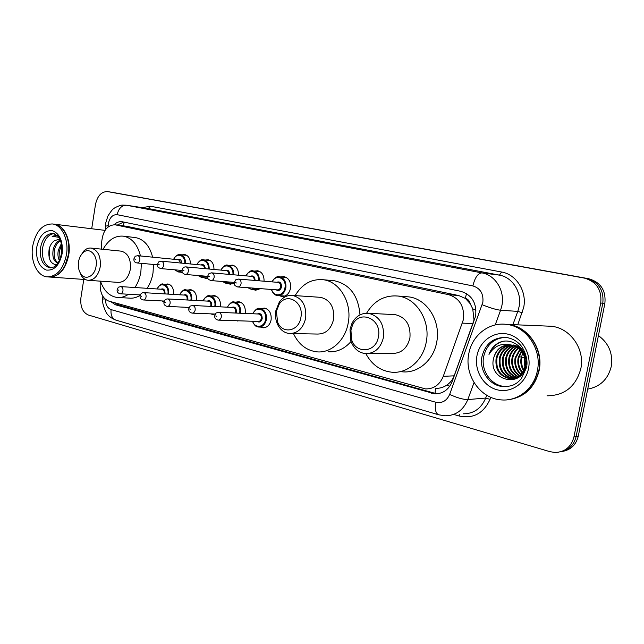 <?xml version="1.0" encoding="UTF-8"?>
<svg xmlns="http://www.w3.org/2000/svg" width="644" height="644" viewBox="0 0 644 644"><rect width="100%" height="100%" fill="white"/><g stroke="black" fill="none" stroke-linecap="round" stroke-linejoin="round"><path stroke-width="0.97" d="M261.287 308.557L264.394 308.09C269.377 309.41 271.615 313.338 271.116 319.875C269.844 325.123 267.091 327.756 262.833 327.764L260.579 327.096M235.873 302.141L238.819 301.698C243.593 302.978 245.734 306.818 245.235 313.201L245.195 313.451M239.246 320.825L236.034 320.712M211.441 295.966L214.251 295.548C218.823 296.795 220.868 300.547 220.385 306.794L220.369 306.842M215.329 314.047L212.657 314.441L210.709 313.87M188.982 308.162L186.945 307.494M182.695 272.919L180.497 272.146M207.94 278.321L205.935 278.458L203.77 277.685M280.824 276.936L283.899 276.59C288.85 277.958 291.064 281.871 290.533 288.319C289.172 293.809 286.242 296.53 281.742 296.473L279.351 295.685M260.418 288.641L255.451 290.227L253.132 289.446M234.352 283.143L230.206 284.221L227.96 283.449M435.811 388.276C439.635 388.501 443.289 387.455 446.759 385.136C450.188 382.858 452.66 379.759 454.181 375.83L474.024 320.06L472.736 308.838L470.225 303.727C469.581 300.829 467.947 299.041 465.338 298.349L466.514 293.567M100.295 281.146L100.15 285.002C100.247 293.503 103.121 298.864 108.755 301.086L425.555 388.92C433.806 389.016 439.715 384.814 443.281 376.321L463.414 319.561C464.63 306.584 459.719 298.293 448.691 294.686L115.018 224.788C107.459 225.014 103.04 230.536 101.768 241.339L101.478 249.139M465.338 298.349L470.225 303.727M465.008 298.285L458.697 295.548L126.635 226.286M187.935 290.042L190.624 289.639C194.963 290.83 196.919 294.453 196.501 300.507M165.307 284.334L167.875 283.948C171.996 285.075 173.88 288.576 173.534 294.429M254.662 271.084L257.584 270.738C261.987 271.881 264.145 275.366 264.056 281.211M229.522 265.457L232.315 265.127C236.493 266.205 238.554 269.57 238.513 275.213M205.356 260.047L208.028 259.733C211.997 260.764 213.977 264.008 213.969 269.466M182.107 254.855L184.667 254.541C188.434 255.523 190.334 258.663 190.366 263.951M110.8 301.658L115.493 304.805L434.74 393.814C442.903 393.887 448.747 389.741 452.265 381.393L475.666 315.971C476.874 303.115 471.955 294.904 460.935 291.354L122.022 221.705C119.188 221.335 116.556 222.341 114.109 224.708M91.698 228.749L95.481 204.51C97.429 195.784 101.478 191.485 107.645 191.606L584.358 278.095C596.529 281.621 601.987 289.929 600.731 303.034L573.949 436.914C571.276 446.839 565.021 452.032 555.176 452.491L549.952 451.677L88.357 315.021C82.601 312.396 80.122 306.625 80.927 297.721L83.784 279.416M113.392 192.54L588.6 278.707C600.691 282.201 606.117 290.444 604.869 303.429L578.28 436.141L576.122 436.527C573.957 445.173 568.692 450.285 560.344 451.863C568.692 450.285 573.957 445.173 576.122 436.527L602.808 303.235L576.122 436.527L573.949 436.914M588.6 278.707L586.491 278.401C598.622 281.911 604.064 290.186 602.808 303.235C604.064 290.186 598.622 281.911 586.491 278.401L110.704 192.097L584.358 278.095M117.288 225.078L123.712 222.043M438.266 393.653L434.056 393.049L118.657 304.95L114.922 302.801M578.28 436.141C576.114 444.746 570.874 449.842 562.55 451.42M525.263 365.438L524.844 357.959M598.429 335.588C608.87 343.3 613.136 353.661 611.22 366.653C607.952 379.308 600.103 386.811 587.698 389.137M504.703 324.214L508.124 324.447C527.967 326.202 543.842 349.169 539.133 370.558C534.737 387.672 524.49 397.396 508.39 399.715M546.555 326.065L551.345 326.267C570.182 327.925 585.219 349.104 580.799 368.811C575.792 386.625 564.538 395.625 547.03 395.81M504.534 324.198L507.794 324.431C527.645 326.186 543.528 349.169 538.819 370.574C534.311 387.954 523.87 397.694 507.48 399.787M468.792 353.733C471.923 335.58 488.804 321.984 506.313 324.367C526.196 326.13 542.103 349.169 537.386 370.63C534.166 388.437 517.985 401.349 501.628 399.924C480.464 398.99 464.131 375.307 468.792 353.733M507.488 386.505L504.799 386.472C491.203 385.772 480.633 370.493 483.668 356.518C486.623 344.806 493.763 338.422 505.089 337.359M521.704 374.349C518.509 377.505 514.781 378.93 510.523 378.624C500.267 376.257 495.743 369.398 496.943 358.04C499.011 350.658 503.616 346.327 510.756 345.039M512.085 345.289L510.273 344.983C501.587 344.846 496.049 349.217 493.658 358.096C487.556 380.427 521.753 389.065 525.625 366.219C529.585 350.4 511.908 335.701 498.593 342.89C493.988 345.401 490.784 349.241 488.989 354.417C494.463 345.562 502.167 342.519 512.085 345.289C521.576 348.493 525.955 355.271 525.23 365.615C523.033 374.357 517.856 378.704 509.718 378.664C499.454 376.297 494.922 369.423 496.13 358.056C498.271 350.489 503.012 346.134 510.362 344.991M516.818 378.358L514.025 378.471M513.614 378.439C503.471 376.032 498.995 369.213 500.195 357.983C501.982 351.334 506.031 347.124 512.334 345.345M517.1 378.205L513.622 378.535M513.22 378.511L512.93 378.487C502.706 376.136 498.19 369.302 499.382 358C501.241 351.165 505.427 346.915 511.94 345.248M516.802 378.269L515.594 378.1M515.184 378.02C506.071 374.929 502.143 368.231 503.407 357.927C504.912 352.018 508.422 347.985 513.92 345.82M516.416 378.342L515.2 378.205M514.798 378.141C505.419 375.202 501.354 368.473 502.602 357.943C504.188 351.849 507.826 347.76 513.526 345.683M516.721 377.4C508.688 373.786 505.307 367.273 506.578 357.879C507.826 352.711 510.805 348.911 515.498 346.472M517.607 377.907L516.746 377.698M516.335 377.577C508.036 374.075 504.518 367.515 505.79 357.887C507.102 352.542 510.201 348.67 515.103 346.295M518.227 376.579C511.296 372.578 508.462 366.323 509.718 357.823C510.748 353.387 513.196 349.885 517.06 347.325M517.848 376.804C510.644 372.884 507.673 366.565 508.937 357.839C510.016 353.218 512.592 349.636 516.665 347.092M519.7 375.508C513.896 371.266 511.61 365.357 512.825 357.774C513.654 354.063 515.586 350.94 518.605 348.412M519.33 375.798C513.252 371.604 510.821 365.599 512.052 357.782C512.93 353.894 514.991 350.666 518.219 348.114M521.133 374.148C516.488 369.809 514.741 364.327 515.9 357.718L520.143 349.781M520.779 374.518C515.844 370.187 513.96 364.593 515.136 357.734L519.764 349.41M522.534 372.393C519.064 368.094 517.865 363.184 518.935 357.67L521.688 351.535M522.187 372.876C518.42 368.553 517.084 363.482 518.179 357.678L521.302 351.052M523.894 369.994C521.672 366.058 521.02 361.928 521.946 357.613L524.176 357.581L524.86 367.305M523.556 370.678C521.012 366.613 520.223 362.258 521.197 357.629L522.848 353.242M513.437 344.999L520.569 347.535M516.625 345.015L518.09 345.232M519.008 348.106L520.191 347.293M518.621 347.824L519.813 347.068M520.545 349.386L521.463 348.565M520.159 349.04L521.157 348.203M522.075 351.02L522.695 350.28M521.688 350.569L522.381 349.813M525.174 356.454L525.287 356.052M523.226 352.582L523.653 351.93M493.658 358.096C496.017 349.982 501.185 345.578 509.171 344.902M511.408 345.031C519.016 346.432 523.846 351.101 525.89 359.03M488.989 354.417C491.549 347.953 495.896 343.711 502.038 341.674M521.334 357.05L519.386 356.76M350.948 329.986L352.566 325.011C359.521 308.943 382.311 318.941 378.398 336.852C376.072 352.96 355.287 354.329 351.455 339.082L350.948 329.986M350.022 329.301L351.986 323.28C355.826 316.172 361.324 312.847 368.489 313.298C379.469 316.14 384.436 324.254 383.397 337.649C380.652 348.324 374.615 353.645 365.301 353.62C358.193 352.558 353.306 348.13 350.642 340.33L350.022 329.301M368.215 353.604L392.196 353.419C401.333 353.443 407.241 348.315 409.914 338.052C410.92 325.18 406.042 317.371 395.279 314.634L393.331 314.538M366.589 313.201C374.132 300.724 384.557 295 397.847 296.031C416.266 297.81 430.715 320.575 426.248 342.069C423.1 360.407 407.378 373.81 391.793 372.216C380.459 370.896 371.805 364.705 365.848 353.661M405.599 296.634L408.529 296.86C426.803 298.623 441.116 321.026 436.704 342.165C433.589 360.213 418.02 373.399 402.564 371.838M276.373 311.326L279.206 304.209C286.822 291.845 304.153 302.084 300.893 317.46C298.937 331.418 282.426 334.534 277.636 322.225L276.373 311.326M275.841 310.77L279.271 302.149C282.845 297.222 287.272 294.984 292.553 295.435C302.278 298.067 306.649 305.659 305.659 318.217C303.131 328.44 297.649 333.544 289.228 333.52C283.972 332.787 280.019 329.607 277.371 323.98C275.592 319.835 275.085 315.431 275.841 310.77M291.233 333.56L317.444 334.051C325.743 334.075 331.121 329.164 333.592 319.311C334.55 307.212 330.243 299.887 320.672 297.343L319.335 297.254M295.129 295.612C302.052 284.068 311.374 278.772 323.111 279.721C339.557 281.356 352.268 302.64 348.219 322.91C345.313 340.491 330.887 353.427 316.768 351.833C306.399 350.489 298.639 344.411 293.479 333.6M332.344 280.567L334.365 280.752C349.789 284.221 358.33 295.588 359.996 314.868M351.028 341.489C344.484 348.935 336.844 352.365 328.102 351.777M78.528 261.818C79.156 258.051 80.589 255.08 82.826 252.899C89.146 246.338 98.138 255.185 96.077 266.205C94.749 276.421 85.177 280.937 80.725 273.684C78.632 270.383 77.9 266.431 78.528 261.818M80.403 256.111L84.066 250.717C86.296 248.665 88.679 247.787 91.231 248.093C98.041 250.17 101.036 256.425 100.214 266.874C98.242 275.793 94.161 280.261 87.962 280.293C85.427 279.947 83.277 278.498 81.514 275.938L79.212 270.601M88.695 280.349L118.158 282.378C124.324 282.362 128.381 278.031 130.321 269.401C131.126 259.274 128.132 253.197 121.354 251.168L120.863 251.12M103.088 249.3C108.353 239.834 115.107 235.454 123.374 236.155C131.827 237.837 137.526 244.438 140.472 255.966M141.398 263.348L140.859 271.985C139.877 277.902 137.905 283.078 134.934 287.522M134.797 237.507L135.538 237.596C143.966 239.27 149.658 245.791 152.604 257.165M153.53 264.451L152.998 272.984C152.024 278.82 150.06 283.923 147.098 288.311M128.494 294.252C124.815 296.795 121.016 297.866 117.095 297.472C109.391 296.232 103.845 290.798 100.456 281.162M140.191 295.282C136.673 297.552 133.042 298.502 129.315 298.116L118.738 297.552M105.044 230.375L54.796 224.249C64.303 225.239 71.267 240.164 68.771 254.823C65.664 269.305 59.264 276.711 49.58 277.041M67.395 238.208C68.916 243.424 69.254 248.938 68.393 254.758L64.907 265.763M53.871 224.136L54.378 224.193C58.258 224.812 61.558 227.171 64.279 231.277C68.232 237.773 69.592 245.614 68.353 254.783C67.081 262.366 64.271 268.331 59.932 272.662C56.439 275.946 52.752 277.379 48.855 276.984L48.01 276.92M32.659 246.282C35.774 231.413 42.383 223.975 52.502 223.967C62.009 224.957 68.972 239.914 66.477 254.613C63.289 269.337 56.785 276.751 46.964 276.848C37.143 276.018 30.212 260.901 32.659 246.282M51.117 267.832C44.5 265.215 41.651 258.638 42.568 248.101C44.323 239.31 48.187 234.464 54.152 233.555M58.073 262.824C54.635 260.49 53.436 256.135 54.474 249.743C55.505 245.525 57.517 242.522 60.512 240.743M57.871 263.122C53.669 261.416 52.1 256.908 53.17 249.622C54.418 244.76 56.785 241.597 60.27 240.132M60.013 259.105L59.642 250.242L61.631 245.275M59.401 260.482C57.896 257.576 57.549 254.114 58.354 250.122L61.357 243.722M60.045 239.6L58.95 239.327L54.531 240.655C51.89 242.426 50.087 245.267 49.137 249.172C47.986 258.856 50.465 264.056 56.567 264.756M57.413 235.583L52.124 236.268L58.805 237.322M52.124 236.268L56.535 235.406M49.137 257.753L49.532 247.707M60.922 244.285L61.325 243.561M473.123 323.57L462.448 323.127M435.054 393.291L435.529 388.292M446.759 385.136L449.705 386.32M118.882 305.006L118.826 303.888M472.736 308.838L476.021 310.102M123.197 225.843L124.26 222.156M458.697 295.548L448.691 294.686M454.181 375.83L443.281 376.321M127.383 226.406L115.461 224.869M105.415 299.291C105.584 304.741 107.476 308.178 111.106 309.611L435.682 402.218C442.09 403.506 446.743 400.906 449.649 394.418L482.847 302.358C483.668 293.753 480.352 288.271 472.897 285.92L117.16 214.685C112.684 214.452 109.73 217.479 108.305 223.758L108.079 226.938M117.16 214.685C118.665 208.326 121.829 205.186 126.651 205.267L481.921 272.895C495.292 275.069 505.049 290.702 501.901 305.514L500.589 310.247L517.792 311.39L519.072 306.802C522.147 292.44 512.576 277.266 499.454 275.133L148.249 208.535L126.369 205.219L148.249 208.535L150.511 206.249L501.571 272.01L499.454 275.133L481.921 272.895C477.896 273.225 474.894 277.564 472.897 285.92M105.399 226.237L108.128 225.601M501.571 272.01C516.319 274.36 527.138 291.41 523.669 307.566L517.72 324.85M490.8 397.308L490.06 399.312C483.564 413.384 473.284 418.954 459.212 416.016L454.801 414.736M142.292 207.626L150.511 206.249M600.731 303.034L604.869 303.429M107.741 191.622L113.65 192.58M474.04 382.6L467.81 399.578L485.681 398.064L486.727 395.239M449.649 394.418C457.087 397.839 463.141 399.562 467.81 399.578C463.237 410.341 455.654 415.75 445.052 415.791L438.644 414.8C435.626 413.343 434.644 409.149 435.682 402.218M463.342 413.818C473.759 413.762 481.205 408.513 485.681 398.064L490.06 399.312M482.195 304.733C489.915 307.84 496.049 309.675 500.589 310.247L495.196 324.954M512.882 324.64L517.792 311.39L522.228 312.718M459.293 414.253L459.212 416.016M102.71 299.017L105.036 298.961M111.106 309.611C110.543 315.069 112.12 318.563 115.84 320.1L438.644 414.8M434.056 393.049L431.359 393.234M118.657 304.95L115.493 304.805M481.986 356.543C485.447 343.574 493.521 337.206 506.2 337.448C511.376 338.285 515.594 340.282 518.863 343.445C523.314 346.947 528.845 358.764 526.406 367.764L521.39 378.632C518.79 381.481 516.866 383.156 515.635 383.679C513.131 385.587 508.969 386.553 503.149 386.585C489.529 385.877 478.943 370.558 481.986 356.543M476.963 355.746C479.635 341.127 493.811 330.895 507.689 334.115C521.592 337.11 531.614 353.306 528.539 368.449C525.681 383.655 510.644 393.532 496.967 389.733C483.25 386.159 474.089 370.316 476.963 355.746M40.483 247.892C42.52 238.232 46.819 233.402 53.38 233.386L58.073 236.324C59.159 237.33 62.677 242.659 61.566 253.358C59.272 264.282 54.676 266.479 53.702 267.043L49.773 267.799C42.689 265.642 39.598 259.009 40.483 247.892M36.732 247.28C39.284 235.72 44.476 230.174 52.317 230.633C59.876 233.659 63.16 241.299 62.162 253.551C59.449 265.352 54.16 270.858 46.288 270.053C38.906 266.793 35.718 259.202 36.732 247.28M50.965 267.848L50.506 267.856M272.074 281.879C273.821 278.288 276.332 276.606 279.617 276.831C284.27 278.119 286.347 281.806 285.847 287.876C284.567 293.06 281.814 295.62 277.588 295.572C274.843 295.346 272.766 293.302 271.366 289.446M271.631 289.462C273.571 297.423 283.819 296.192 284.97 287.739C286.942 278.337 275.793 273.338 272.227 281.887M276.67 282.257C279.874 281.235 281.5 282.797 281.549 286.95C280.446 290.323 278.627 291.273 276.075 289.792M237.926 286.983L277.363 289.889C279.061 289.913 280.164 288.882 280.671 286.805C280.873 284.374 280.043 282.893 278.176 282.378L277.958 282.362M241.065 283.73C240.542 285.912 239.415 286.991 237.684 286.966C233.828 285.107 235.004 285.872 234.408 282.426C236.404 278.627 234.988 280.035 238.522 279.085C240.429 279.625 241.275 281.17 241.065 283.73M235.471 282.748L236.453 282.974L235.471 282.748M255.314 288.262L251.241 289.309L247.843 287.715M248.544 287.763L253.889 288.158M250.395 276.26C253.301 275.238 254.871 276.646 255.113 280.47M254.243 280.398C254.308 278.16 253.494 276.823 251.812 276.381L251.627 276.365M214.138 277.387C213.631 279.536 212.552 280.599 210.886 280.575C207.038 278.691 208.294 279.48 207.682 276.131C209.686 272.38 208.205 273.813 211.723 272.863C213.534 273.386 214.347 274.891 214.138 277.387M208.664 276.429L209.614 276.654L208.664 276.429M246.008 275.874C247.698 272.38 250.114 270.738 253.253 270.947C257.391 272.018 259.419 275.31 259.323 280.816M258.461 280.744C259.588 271.865 249.421 267.968 246.137 275.882M211.465 272.847L251.603 276.365M230.117 282.088L225.947 283.296L222.422 281.484M223.001 281.533C224.837 282.909 226.777 283.062 228.821 281.992M225.175 270.496C227.887 269.498 229.393 270.818 229.691 274.441M228.837 274.368C228.837 272.267 228.057 271.019 226.503 270.625L186.036 266.906C187.774 267.405 188.539 268.878 188.346 271.317C187.855 273.426 186.808 274.465 185.214 274.457C182.767 273.66 181.721 272.211 182.075 270.102C182.735 267.807 184.055 266.737 186.036 266.906M182.993 270.383L183.894 270.593L182.993 270.383M220.981 270.11C222.615 266.697 224.933 265.095 227.944 265.296C231.856 266.318 233.796 269.482 233.756 274.795M232.911 274.722C233.885 266.109 224.241 262.462 221.077 270.126M205.855 276.171L201.644 277.516L198.046 275.519M198.537 275.56C200.445 277.186 202.482 277.355 204.647 276.075M200.928 264.966C203.472 263.984 204.913 265.223 205.267 268.669M204.43 268.596C204.373 266.616 203.625 265.441 202.184 265.087L202.039 265.07M163.6 265.497C163.125 267.566 162.119 268.588 160.589 268.58C156.895 266.761 158.102 267.493 157.514 264.322C159.398 260.74 158.046 262.06 161.403 261.182C163.061 261.673 163.793 263.114 163.6 265.497M158.368 264.579L159.237 264.781L158.368 264.579M210.234 260.546L203.617 259.87C207.336 260.836 209.195 263.887 209.195 269.031M208.358 268.951C209.195 260.579 200.034 257.157 196.992 264.587M182.035 270.874L178.275 271.961L174.645 269.812M175.071 269.844C177.011 271.671 179.113 271.857 181.35 270.399M177.607 259.645C179.998 258.687 181.383 259.846 181.769 263.13M180.94 263.05L178.646 259.749M139.853 259.91C139.394 261.939 138.428 262.953 136.947 262.937C134.644 262.502 133.638 261.11 133.936 258.767C135.812 255.225 134.435 256.562 137.752 255.692C139.346 256.167 140.046 257.576 139.853 259.91M134.725 259.009L135.562 259.202L134.725 259.009M186.792 255.346L180.223 254.654C183.757 255.571 185.536 258.518 185.569 263.493M184.748 263.42C185.472 255.274 176.754 252.054 173.824 259.266M258.791 308.5L260.079 308.5C264.764 309.74 266.866 313.443 266.391 319.601C265.207 324.552 262.615 327.031 258.614 327.039C257.157 326.476 255.418 327.571 252.424 321.259M252.681 321.267C254.815 328.826 264.434 327.571 265.529 319.464C267.502 309.973 256.191 304.974 252.963 313.773M257.302 313.958C260.482 312.831 262.116 314.385 262.197 318.603C261.19 321.823 259.46 322.757 257.02 321.404M218.461 320.132L258.212 321.445C259.822 321.445 260.86 320.454 261.335 318.466C261.528 316.003 260.683 314.522 258.799 314.022L258.51 314.014M218.348 312.332L218.751 312.332C220.659 312.855 221.52 314.409 221.319 316.993C220.836 319.078 219.773 320.124 218.139 320.124C215.563 319.48 214.444 317.991 214.79 315.649C216.69 311.978 215.281 313.354 218.751 312.332L258.477 314.006M216.762 316.276L215.804 316.019L216.762 316.276M233.369 302.052L234.464 302.06C238.948 303.268 240.953 306.882 240.494 312.904L240.429 313.25M239.552 313.209L239.64 312.767C241.54 303.501 230.753 298.623 227.606 307.196M231.768 307.397C234.819 306.311 236.372 307.824 236.445 311.946L236.123 313.065M235.205 313.032L235.591 311.809C235.785 309.394 234.971 307.945 233.176 307.47L232.919 307.454M192.387 305.489L192.733 305.498C194.552 305.997 195.374 307.518 195.172 310.046C194.705 312.09 193.683 313.121 192.113 313.121C189.586 312.461 188.499 311.004 188.845 308.75C190.64 305.208 189.368 306.447 192.733 305.498L232.887 307.454M190.705 309.337L189.779 309.088L190.705 309.337M203.142 300.869C204.647 297.399 206.885 295.733 209.855 295.878C214.146 297.053 216.062 300.587 215.611 306.472L215.587 306.608M214.734 306.568L214.774 306.335C216.601 297.278 206.305 292.521 203.23 300.877M207.231 301.094C210.161 300.04 211.651 301.529 211.699 305.546L211.482 306.407M210.596 306.367L210.87 305.409C211.047 303.05 210.282 301.634 208.559 301.167L208.326 301.159M167.488 298.929L167.778 298.945C169.525 299.428 170.306 300.909 170.113 303.38C169.654 305.393 168.672 306.399 167.158 306.407C164.671 305.739 163.608 304.314 163.962 302.133C164.534 299.935 165.806 298.872 167.778 298.945L208.302 301.151M165.717 302.68L164.832 302.447L165.717 302.68M179.587 294.791C182.308 290.516 184.514 288.898 186.188 289.929C190.294 291.064 192.129 294.509 191.703 300.249M190.865 300.201L190.874 300.152C192.637 291.297 182.791 286.652 179.797 294.807M183.645 295.041C186.446 294.018 187.871 295.467 187.919 299.388L187.766 300.032M186.913 299.983L187.098 299.259C187.275 296.948 186.543 295.572 184.884 295.113L143.837 292.65C145.504 293.125 146.244 294.574 146.059 296.981C145.616 298.961 144.667 299.959 143.21 299.967C140.762 299.283 139.724 297.89 140.086 295.773C140.625 293.632 141.881 292.593 143.837 292.65L143.58 292.642M141.744 296.296L140.891 296.071L141.744 296.296M186.245 307.293L183.661 307.172M157.047 288.955C159.736 284.753 161.861 283.167 163.415 284.205C167.303 285.284 169.074 288.593 168.712 294.139M167.891 294.091C169.501 285.461 160.139 281.066 157.233 288.971M160.936 289.212C163.632 288.214 165.001 289.639 165.033 293.471L164.945 293.914M164.107 293.865L164.228 293.342C164.397 291.08 163.697 289.728 162.111 289.285L120.839 286.612C122.441 287.071 123.149 288.48 122.964 290.847C122.537 292.787 121.619 293.769 120.211 293.777C117.836 293.189 116.814 291.821 117.152 289.671C118.915 286.274 117.546 287.546 120.839 286.612L120.621 286.596M118.721 290.162L117.908 289.953L118.721 290.162M164.035 301.046L160.259 300.853M262.833 327.764L263.718 327.788M237.242 320.97L238.022 321.002M212.657 314.441L213.341 314.473M205.935 278.458L206.394 278.49M281.742 296.473L282.418 296.514M255.451 290.227L256.038 290.267M230.206 284.221L230.721 284.262M126.94 226.326L115.018 224.788M126.369 205.219L122.408 205.106C121.627 204.792 114.817 207.247 113.497 208.857C112.853 208.849 110.977 211.248 107.878 216.062L105.688 223.106L105.262 230.061M107.645 191.606L113.553 192.564M102.815 296.224L102.718 298.961C102.098 301.947 103.273 306.52 106.26 312.67C106.461 312.912 108.522 317.242 115.84 320.1M437.437 393.621L434.74 393.814M508.124 324.447L551.345 326.267M506.313 324.367L507.794 324.431M503.149 386.585L504.799 386.472M509.718 378.664L510.523 378.624M512.93 378.487L513.501 378.463M516.118 378.318L516.705 378.286M352.566 325.011L351.986 323.28M368.489 313.298L395.279 314.634M397.847 296.031L408.529 296.86M351.455 339.082L350.642 340.33M279.206 304.209L279.271 302.149M292.553 295.435L320.672 297.343M323.111 279.721L334.365 280.752M277.636 322.225L277.371 323.98M82.826 252.899L84.066 250.717M91.231 248.093L121.354 251.168M123.374 236.155L135.538 237.596M80.725 273.684L81.514 275.938M52.502 223.967L54.378 224.193M50.312 277.081L85.443 279.528M277.934 282.362L238.522 279.085M278.216 295.612L284.889 296.055M271.961 281.863C274.908 277.5 277.459 275.825 279.617 276.831L286.339 277.435M211.095 280.591L234.4 282.426M251.796 289.349L258.445 289.824M245.895 275.865C248.817 271.559 251.273 269.917 253.253 270.947L259.951 271.583M185.4 274.465L207.658 276.324M226.438 283.328L233.056 283.843M220.852 270.102C223.774 265.835 226.141 264.241 227.944 265.296L234.601 265.956M202.015 265.07L161.403 261.182M160.75 268.596L182.035 270.456M202.079 277.548L207.827 278.015M203.617 259.87C201.95 258.799 199.672 260.369 196.782 264.571M137.092 262.953L157.474 264.813M178.654 271.993L182.357 272.307M137.752 255.692L178.791 259.765M180.223 254.654C177.808 254.187 175.611 255.716 173.622 259.25M266.697 308.822L260.079 308.5C257.914 307.542 255.459 309.297 252.714 313.765M259.443 327.063L266.004 327.233M241.057 302.422L234.464 302.06C232.476 301.078 230.109 302.785 227.372 307.18M192.395 313.137L215.402 314.055M216.416 296.272L209.855 295.878C208.012 294.88 205.734 296.538 203.013 300.869M167.408 306.423L189.288 307.43M186.188 289.929L192.717 290.355M185.247 307.413L189.207 307.591M143.435 299.975L164.284 301.062M163.415 284.205L169.911 284.664M162.409 301.36L164.131 301.448M120.412 293.785L140.312 294.928"/></g></svg>
